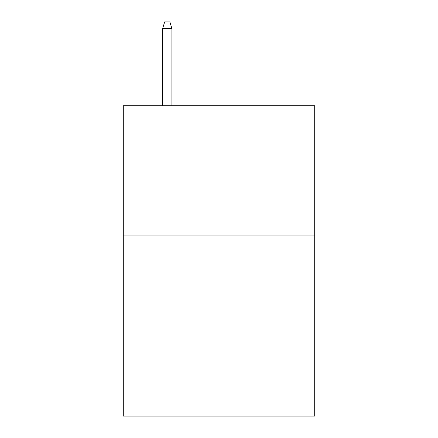 <?xml version="1.0" encoding="UTF-8"?>
<svg xmlns="http://www.w3.org/2000/svg" width="438" height="438" viewBox="0 0 438 438"><rect width="100%" height="100%" fill="white"/><g stroke="black" fill="none" stroke-linecap="round" stroke-linejoin="round"><path stroke-width="0.66" d="M314.703 235.036L314.703 416.1L123.297 416.1L123.297 105.706L314.703 105.706L314.703 235.036L123.297 235.036M171.926 105.706L171.926 28.623L162.613 28.623L162.613 105.706M162.613 28.623L164.683 21.9L169.856 21.9L171.926 28.623"/></g></svg>
